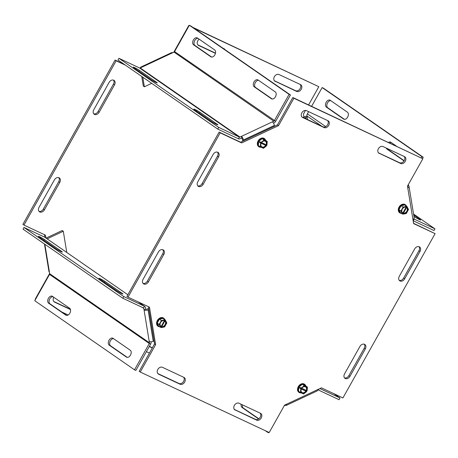 <?xml version="1.0" encoding="UTF-8"?>
<svg xmlns="http://www.w3.org/2000/svg" width="458" height="458" viewBox="0 0 458 458"><rect width="100%" height="100%" fill="white"/><g stroke="black" fill="none" stroke-linecap="round" stroke-linejoin="round"><path stroke-width="0.69" d="M327.951 120.717A3.939 2.948 -55.3 0 1 328.272 120.901A3.939 2.948 -55.3 0 1 328.592 125.612A3.939 2.948 -55.3 0 1 324.109 127.559L302.618 117.477A3.939 2.948 -55.3 0 1 302.297 117.294A3.939 2.948 -55.3 0 1 301.977 112.582A3.939 2.948 -55.3 0 1 306.459 110.636L327.951 120.717M301.845 116.882L323.045 126.826A3.939 2.948 124.7 0 0 327.298 125.211A3.939 2.948 124.7 0 0 327.659 120.58M379.184 153.396A3.939 2.948 -55.3 0 1 378.863 153.212A3.939 2.948 -55.3 0 1 378.543 148.501A3.939 2.948 -55.3 0 1 383.025 146.549L404.517 156.63A3.939 2.948 -55.3 0 1 404.838 156.819A3.939 2.948 -55.3 0 1 405.158 161.525A3.939 2.948 -55.3 0 1 400.676 163.477L378.577 152.978M378.411 152.795L399.611 162.739A3.939 2.948 124.7 0 0 403.864 161.13A3.939 2.948 124.7 0 0 404.225 156.499M158.434 251.952A3.939 2.948 -55.3 0 1 163.357 249.976A3.939 2.948 -55.3 0 1 163.804 254.471L148.438 281.853A3.939 2.948 -55.3 0 1 143.514 283.828A3.939 2.948 -55.3 0 1 143.068 279.328L158.434 251.952M143.033 283.382A3.939 2.948 124.7 0 0 147.379 281.115L162.739 253.738A3.939 2.948 124.7 0 0 162.773 249.684M203.175 184.316A3.939 2.948 -55.3 0 1 198.245 186.291A3.939 2.948 -55.3 0 1 197.799 181.797L213.165 154.415A3.939 2.948 -55.3 0 1 218.094 152.44A3.939 2.948 -55.3 0 1 218.54 156.939L203.175 184.316L202.11 183.578L217.476 156.201A3.939 2.948 124.7 0 0 217.51 152.148M197.77 185.845A3.939 2.948 124.7 0 0 202.11 183.578M235.143 410.065A3.939 2.948 -55.3 0 1 234.822 409.881A3.939 2.948 -55.3 0 1 234.507 405.17A3.939 2.948 -55.3 0 1 238.984 403.223L260.476 413.305A3.939 2.948 -55.3 0 1 260.802 413.488A3.939 2.948 -55.3 0 1 261.117 418.2A3.939 2.948 -55.3 0 1 256.635 420.146L234.536 409.647M234.37 409.469L255.575 419.413A3.939 2.948 124.7 0 0 259.823 417.799A3.939 2.948 124.7 0 0 260.19 413.168M183.91 377.386A3.939 2.948 -55.3 0 1 184.236 377.575A3.939 2.948 -55.3 0 1 184.551 382.281A3.939 2.948 -55.3 0 1 180.068 384.233L158.577 374.152A3.939 2.948 -55.3 0 1 158.256 373.968A3.939 2.948 -55.3 0 1 157.941 369.257A3.939 2.948 -55.3 0 1 162.418 367.305L183.91 377.386M157.804 373.551L179.009 383.495A3.939 2.948 124.7 0 0 183.257 381.886A3.939 2.948 124.7 0 0 183.624 377.255M404.666 278.83A3.939 2.948 -55.3 0 1 399.737 280.811A3.939 2.948 -55.3 0 1 399.29 276.311L414.656 248.934A3.939 2.948 -55.3 0 1 419.585 246.954A3.939 2.948 -55.3 0 1 420.026 251.453L404.666 278.83L403.601 278.098L418.961 250.715A3.939 2.948 124.7 0 0 418.996 246.667M399.256 280.365A3.939 2.948 124.7 0 0 403.601 278.098M359.919 346.471A3.939 2.948 -55.3 0 1 364.849 344.49A3.939 2.948 -55.3 0 1 365.295 348.99L349.929 376.367A3.939 2.948 -55.3 0 1 345 378.342A3.939 2.948 -55.3 0 1 344.553 373.848L359.919 346.471M344.525 377.896A3.939 2.948 124.7 0 0 348.864 375.629L364.23 348.252A3.939 2.948 124.7 0 0 364.265 344.204M220.178 132.849L241.669 142.93L278.527 125.635L293.893 98.258L422.843 158.749L292.828 97.52L277.462 124.897L240.605 142.192L219.113 132.11L126.929 296.383L127.994 297.116L220.178 132.849L219.113 132.11M293.893 98.258L292.828 97.52M278.527 125.635L277.462 124.897M241.669 142.93L240.605 142.192M422.843 158.749L407.477 186.125L413.608 223.584L435.1 233.666L342.916 397.933L321.424 387.852L284.567 405.153L269.207 432.529L140.251 372.039L155.617 344.662L149.485 307.198L127.994 297.116M148.466 306.723L154.552 343.924L139.186 371.301L140.251 372.039M155.617 344.662L154.552 343.924M435.1 233.666L413.568 223.327M222.846 48.164L223.922 48.668A3.939 2.948 -55.3 0 1 224.243 48.857A3.939 2.948 -55.3 0 1 224.924 49.607M223.859 48.869A3.939 2.948 124.7 0 0 223.63 48.531M197.81 44.832L215.483 53.122M215.437 53.334L198.583 45.434A3.939 2.948 -55.3 0 1 198.262 45.245A3.939 2.948 -55.3 0 1 199.161 39.188M275.149 81.347A3.939 2.948 -55.3 0 1 274.829 81.163A3.939 2.948 -55.3 0 1 274.514 76.452A3.939 2.948 -55.3 0 1 278.991 74.505L300.482 84.587A3.939 2.948 -55.3 0 1 300.809 84.77A3.939 2.948 -55.3 0 1 301.124 89.482A3.939 2.948 -55.3 0 1 296.647 91.428L274.542 80.929M274.376 80.745L295.582 90.695A3.939 2.948 124.7 0 0 299.83 89.081A3.939 2.948 124.7 0 0 300.196 84.449M54.399 179.902A3.939 2.948 -55.3 0 1 59.328 177.927A3.939 2.948 -55.3 0 1 59.775 182.427L44.409 209.804A3.939 2.948 -55.3 0 1 39.48 211.779A3.939 2.948 -55.3 0 1 39.039 207.285L54.399 179.902M39.004 211.333A3.939 2.948 124.7 0 0 43.344 209.066L58.71 181.689A3.939 2.948 124.7 0 0 58.744 177.635M99.146 112.267A3.939 2.948 -55.3 0 1 94.216 114.248A3.939 2.948 -55.3 0 1 93.77 109.748L109.136 82.371A3.939 2.948 -55.3 0 1 114.065 80.39A3.939 2.948 -55.3 0 1 114.506 84.89L99.146 112.267L98.081 111.529L113.447 84.152A3.939 2.948 124.7 0 0 113.475 80.104M93.735 113.796A3.939 2.948 124.7 0 0 98.081 111.529M149.377 346.351L151.541 347.364A3.939 2.948 124.7 0 0 152.497 347.588M152.291 347.954L149.274 346.534M53.775 301.501L70.412 309.31M70.498 309.585L54.548 302.103A3.939 2.948 -55.3 0 1 54.227 301.919A3.939 2.948 -55.3 0 1 53.849 297.311M193.826 28.07L318.814 86.699L192.761 27.331M189.143 25.631L188.793 25.471L173.788 52.218M189.108 25.688L188.793 25.471M124.364 64.418L115.084 60.067L22.9 224.334L23.965 225.073L116.149 60.8L115.084 60.067M116.149 60.8L125.423 65.15M45.92 238L45.457 235.154L23.965 225.073M44.432 234.673L44.861 237.267M49.636 273.455L35.157 299.251L35.472 299.469M149.411 353.084L146.388 351.67M68.185 314.984L61.641 311.915M305.503 110.412L303.448 114.076L303.94 117.082M318.814 86.699L308.589 104.916M242.517 404.878A3.939 2.588 -64.9 0 0 243.375 408.101L258.839 418.812M258.627 418.961L242.042 407.477A3.939 2.588 115.1 0 1 241.183 404.254M333.636 393.582L340.008 397.996L339.057 399.697L318.396 390.004A0.985 0.739 124.7 0 0 317.778 390.027L317.583 390.119M340.008 397.996L319.907 388.567M267.529 431.739L267.317 432.112L268.651 432.736L268.857 432.369M267.317 432.112L265.239 430.669M235.154 409.836L234.141 409.131M317.583 389.655A2.937 1.191 64.9 0 1 317.194 390.897L286.244 405.422A2.937 1.191 -115.1 0 1 285.397 405.233L284.212 405.782M286.244 405.422A2.937 1.191 -115.1 0 0 286.634 404.179M285.323 404.798L285.397 405.227M69.645 308.251A3.939 2.588 115.1 0 1 69.977 312.969A3.939 2.588 115.1 0 1 66.055 315.241A3.939 2.588 115.1 0 1 65.803 315.098L48.645 303.213A3.939 2.588 115.1 0 1 48.319 298.496A3.939 2.588 115.1 0 1 52.235 296.223A3.939 2.588 115.1 0 1 52.487 296.366L69.645 308.251M52.951 296.687A3.939 2.588 -64.9 0 0 49.447 299.561A3.939 2.588 -64.9 0 0 49.979 303.837L66.673 315.402M130.244 350.221A3.939 2.588 115.1 0 1 130.576 354.939A3.939 2.588 115.1 0 1 126.654 357.211A3.939 2.588 115.1 0 1 126.408 357.068L109.244 345.183A3.939 2.588 115.1 0 1 108.918 340.466A3.939 2.588 115.1 0 1 112.84 338.193A3.939 2.588 115.1 0 1 113.086 338.336L130.244 350.221M113.55 338.657A3.939 2.588 -64.9 0 0 110.046 341.525A3.939 2.588 -64.9 0 0 110.578 345.807L127.272 357.372M61.572 251.385A3.939 0.326 -150.7 0 1 62.322 252.049A3.939 0.326 -150.7 0 1 59.946 251.07A3.939 0.326 -150.7 0 1 56.202 248.866L39.039 236.981A3.939 0.326 -150.7 0 1 38.295 236.311A3.939 0.326 -150.7 0 1 40.665 237.296A3.939 0.326 -150.7 0 1 44.415 239.5L61.572 251.385L61.361 251.763M122.172 293.355A3.939 0.326 -150.7 0 1 122.921 294.019A3.939 0.326 -150.7 0 1 120.546 293.04A3.939 0.326 -150.7 0 1 116.801 290.836L99.638 278.951A3.939 0.326 -150.7 0 1 98.894 278.281A3.939 0.326 -150.7 0 1 101.264 279.26A3.939 0.326 -150.7 0 1 105.014 281.47L122.172 293.355L121.965 293.733M134.526 369.818L149.297 343.494L49.533 274.405L34.762 300.729L134.526 369.818L135.854 370.442L150.625 344.124A2.937 2.198 124.7 0 0 151.054 342.04L151.014 341.788M49.533 274.405A0.985 0.739 124.7 0 0 49.676 273.712L149.44 342.802L143.812 308.423L142.398 307.444M150.625 344.124L149.297 343.494A0.985 0.739 124.7 0 0 149.44 342.802M148.724 308.32L147.024 309.116A0.985 0.515 170.7 0 1 145.673 309.127L145.432 307.667A2.937 2.198 124.7 0 0 144.671 306.391A2.937 2.198 124.7 0 0 144.43 306.253L123.769 296.561L24.011 227.471L44.672 237.164A2.937 2.198 -55.3 0 1 44.913 237.301L127.851 294.74L44.672 237.164M143.812 308.423A0.985 0.739 -55.3 0 0 143.48 307.948L122.818 298.255L23.06 229.166L24.011 227.471M122.818 298.255L123.769 296.561M44.861 244.269L49.676 273.712M144.058 309.889A2.937 1.54 -9.3 0 0 148.089 309.854L148.913 309.465M154.06 340.918L153.23 341.307A2.937 1.54 170.7 0 1 149.199 341.342M49.435 272.247A2.937 1.54 170.7 0 1 48.966 271.583L44.455 243.988M66.765 252.438L63.301 231.25L47.128 238.836M63.301 231.25L62.236 230.511L46.063 238.103M145.667 309.127L144.052 309.883M156.504 82.217A3.939 0.326 -150.7 0 1 157.254 82.887A3.939 0.326 -150.7 0 1 154.878 81.908A3.939 0.326 -150.7 0 1 151.134 79.698L133.971 67.813A3.939 0.326 -150.7 0 1 133.221 67.149A3.939 0.326 -150.7 0 1 135.597 68.127A3.939 0.326 -150.7 0 1 139.346 70.332L156.504 82.217L156.292 82.595M217.103 124.187A3.939 0.326 -150.7 0 1 217.853 124.857A3.939 0.326 -150.7 0 1 215.478 123.872A3.939 0.326 -150.7 0 1 211.733 121.668L194.57 109.783A3.939 0.326 -150.7 0 1 193.826 109.118A3.939 0.326 -150.7 0 1 196.196 110.097A3.939 0.326 -150.7 0 1 199.946 112.302L217.103 124.187L216.892 124.565M214.625 49.899A3.939 2.588 115.1 0 1 214.957 54.617A3.939 2.588 115.1 0 1 211.035 56.889A3.939 2.588 115.1 0 1 210.783 56.746L193.625 44.861A3.939 2.588 115.1 0 1 193.299 40.144A3.939 2.588 115.1 0 1 197.215 37.871A3.939 2.588 115.1 0 1 197.467 38.014L214.625 49.899M197.93 38.335A3.939 2.588 -64.9 0 0 194.427 41.209A3.939 2.588 -64.9 0 0 194.959 45.485L211.653 57.05M275.229 91.869A3.939 2.588 115.1 0 1 275.556 96.586A3.939 2.588 115.1 0 1 271.634 98.859A3.939 2.588 115.1 0 1 271.388 98.716L254.224 86.831A3.939 2.588 115.1 0 1 253.898 82.114A3.939 2.588 115.1 0 1 257.82 79.841A3.939 2.588 115.1 0 1 258.066 79.984L275.229 91.869M258.53 80.305A3.939 2.588 -64.9 0 0 255.026 83.179A3.939 2.588 -64.9 0 0 255.558 87.455L272.252 99.02M218.701 127.393L239.362 137.085L139.604 67.996L118.943 58.303L218.701 127.393L217.75 129.093L238.412 138.785A2.937 2.198 124.7 0 0 240.25 138.7L241.687 138.03L241.418 136.387L273.798 121.187L174.04 52.098L140.222 67.973L239.981 137.062L241.418 136.387A2.937 1.191 -115.1 0 1 243.421 139.965L243.559 140.806M139.604 67.996A0.985 0.739 124.7 0 0 140.222 67.973M238.412 138.785L239.362 137.085A0.985 0.739 124.7 0 0 239.981 137.062M118.943 58.303L117.992 60.004L217.75 129.093M273.466 123.11L274.067 122.83A2.937 2.198 124.7 0 0 275.67 121.301L290.441 94.978L190.683 25.888L189.349 25.264L174.578 51.588A0.985 0.739 -55.3 0 1 174.04 52.098M189.349 25.264L289.107 94.354L274.336 120.677A0.985 0.739 -55.3 0 1 273.798 121.187M289.107 94.354L290.441 94.978M241.687 138.03L241.687 138.03A0.985 0.401 -115.1 0 1 242.356 139.232L242.683 141.219M272.367 121.862A2.937 1.191 64.9 0 1 274.371 125.44L274.508 126.282M141.654 67.292A2.937 1.191 -115.1 0 0 140.806 67.103A2.937 1.191 -115.1 0 0 140.417 67.881M140.806 67.103L171.756 52.578A2.937 1.191 64.9 0 1 172.603 52.767M151.695 83.35L144.367 86.791L142.793 77.184M141.734 76.446L143.302 86.052L144.367 86.791M347.422 112.193A3.939 2.588 115.1 0 1 347.748 116.91A3.939 2.588 115.1 0 1 343.832 119.183A3.939 2.588 115.1 0 1 343.58 119.04L326.422 107.155A3.939 2.588 115.1 0 1 326.096 102.437A3.939 2.588 115.1 0 1 330.012 100.165A3.939 2.588 115.1 0 1 330.264 100.308L347.422 112.193M330.728 100.628A3.939 2.588 -64.9 0 0 327.224 103.502A3.939 2.588 -64.9 0 0 327.756 107.779L344.45 119.343M388.487 142.392A3.939 2.588 115.1 0 1 390.611 142.135A3.939 2.588 115.1 0 1 390.863 142.278L396.359 146.085M391.327 142.598A3.939 2.588 -64.9 0 0 389.815 143.016M387.588 148.69A3.939 2.588 -64.9 0 0 388.355 149.749L404.151 160.689M404.025 160.895L387.021 149.125A3.939 2.588 115.1 0 1 386.254 148.066M413.711 215.031L419.912 219.325A3.939 0.326 -150.7 0 1 420.662 219.989A3.939 0.326 -150.7 0 1 418.286 219.01A3.939 0.326 -150.7 0 1 414.542 216.806L413.935 216.382M321.779 126.231L306.946 115.96A2.937 2.198 -55.3 0 1 307.375 113.876L308.623 111.649M311.612 106.33L322.146 87.558L323.474 88.182L423.238 157.271L422.528 158.531M423.238 157.271L421.904 156.647L421.274 157.77M322.146 87.558L421.904 156.647M413.139 220.733A2.937 2.198 124.7 0 0 413.328 220.836L433.989 230.529L434.94 228.834L414.278 219.142A0.985 0.739 -55.3 0 1 413.946 218.666L413.946 218.666M434.94 228.834L413.545 214.012M408.364 184.545L408.565 185.753L407.5 186.246M306.946 115.96L307.53 119.549M407.78 187.98A2.937 1.54 -9.3 0 0 409.034 186.417L414.181 217.876A2.937 1.54 170.7 0 1 412.927 219.434M409.034 186.417A2.937 1.54 -9.3 0 0 408.565 185.753M306.986 116.212A2.937 1.54 -9.3 0 0 304.77 116.693L303.104 117.471M304.421 118.09L305.83 117.425A0.985 0.515 170.7 0 1 307.181 117.42M401.74 213.491L402.37 213.926L406.521 206.392L405.49 205.676L405.868 205.602L407.059 206.632L402.914 214.172L402.422 213.834M402.37 213.926L400.916 211.041L403.097 207.073L406.521 206.392M405.817 205.613A4.546 3.406 124.7 0 0 404.924 204.944A4.546 3.406 124.7 0 0 401.128 205.711A4.546 3.406 124.7 0 0 398.941 209.678A4.546 3.406 124.7 0 0 400.561 212.884L398.941 209.678L400.916 211.041M400.561 212.884L401.506 213.537M407.059 206.632L408.513 209.518L406.332 213.485L402.914 214.172M398.941 209.678L401.128 205.711L404.924 204.944L405.868 205.602M406.79 207.125A3.778 2.834 -55.3 0 1 407.317 211.453A3.778 2.834 -55.3 0 1 403.183 213.686M402.639 213.439A3.778 2.834 -55.3 0 1 402.118 209.106A3.778 2.834 -55.3 0 1 406.252 206.879M406.389 207.417A3.309 2.479 -55.3 0 1 406.819 211.19A3.309 2.479 -55.3 0 1 403.24 213.147M402.697 212.907A3.309 2.479 -55.3 0 1 402.273 209.134A3.309 2.479 -55.3 0 1 405.851 207.176M401.242 213.354A4.923 3.687 -55.3 0 1 399.782 212.85A4.923 3.687 -55.3 0 1 398.844 211.762A4.923 3.687 -55.3 0 1 400.836 205.333A4.923 3.687 -55.3 0 1 405.387 204.76A4.923 3.687 -55.3 0 1 406.32 205.848A4.923 3.687 -55.3 0 1 406.492 206.237M401.128 205.711L403.097 207.073M405.296 204.697A4.923 3.687 124.7 0 0 405.204 204.629A4.923 3.687 124.7 0 0 399.37 206.575A4.923 3.687 124.7 0 0 399.599 212.724A4.923 3.687 124.7 0 0 399.691 212.787M299.767 388.121L306.74 391.516L300.797 388.831L299.767 388.121L299.801 387.703L300.145 387.434L307.118 390.823L307.41 387.096L304.284 385.688L301.175 388.144M306.07 390.313L305.709 390.8M302.314 384.319L305.44 385.733A4.546 3.406 124.7 0 0 302.314 384.319A4.546 3.406 124.7 0 0 298.856 387.05L302.314 384.319L304.284 385.688M298.856 387.05A4.546 3.406 124.7 0 0 298.53 391.195L298.856 387.05L299.801 387.703M306.74 391.516L303.631 393.972L300.505 392.558L300.797 388.831M306.356 391.338A3.778 2.834 -55.3 0 1 302.143 393.13A3.778 2.834 -55.3 0 1 301.187 389.008M301.564 388.321A3.778 2.834 -55.3 0 1 305.772 386.529A3.778 2.834 -55.3 0 1 306.734 390.651M305.858 391.075A3.309 2.479 -55.3 0 1 302.2 392.598A3.309 2.479 -55.3 0 1 301.341 389.037M301.719 388.35A3.309 2.479 -55.3 0 1 305.377 386.821A3.309 2.479 -55.3 0 1 306.236 390.388M301.215 392.878A4.923 3.687 -55.3 0 1 299.022 392.397A4.923 3.687 -55.3 0 1 300.076 384.88A4.923 3.687 -55.3 0 1 304.627 384.308A4.923 3.687 -55.3 0 1 305.566 385.396A4.923 3.687 -55.3 0 1 305.795 385.98M300.505 392.558L298.53 391.195A4.546 3.406 124.7 0 0 300.734 392.666M305.44 385.733L307.41 387.096M304.536 384.245A4.923 3.687 124.7 0 0 304.444 384.176A4.923 3.687 124.7 0 0 298.61 386.128A4.923 3.687 124.7 0 0 298.839 392.271A4.923 3.687 124.7 0 0 298.931 392.334M160.031 326.92L160.666 327.361L164.817 319.821L163.787 319.106L164.164 319.031L165.355 320.068L161.21 327.602L160.718 327.264M165.355 320.068L166.809 322.953L164.628 326.92L161.21 327.602M164.113 319.043A4.546 3.406 124.7 0 0 163.22 318.379L164.164 319.031M160.666 327.361L159.212 324.476L161.393 320.508L164.817 319.821M157.237 323.108L159.424 319.14L163.22 318.379A4.546 3.406 124.7 0 0 159.424 319.14A4.546 3.406 124.7 0 0 157.237 323.108A4.546 3.406 124.7 0 0 158.857 326.314L157.237 323.108L159.212 324.476M158.857 326.314L159.802 326.966M160.935 326.869A3.778 2.834 -55.3 0 1 160.415 322.541A3.778 2.834 -55.3 0 1 164.548 320.308M165.086 320.554A3.778 2.834 -55.3 0 1 165.613 324.888A3.778 2.834 -55.3 0 1 161.479 327.115M160.993 326.336A3.309 2.479 -55.3 0 1 160.563 322.569A3.309 2.479 -55.3 0 1 164.147 320.606M164.685 320.852A3.309 2.479 -55.3 0 1 165.115 324.619A3.309 2.479 -55.3 0 1 161.537 326.583M159.539 326.783A4.923 3.687 -55.3 0 1 158.079 326.285A4.923 3.687 -55.3 0 1 157.14 325.191A4.923 3.687 -55.3 0 1 158.445 319.398A4.923 3.687 -55.3 0 1 163.683 318.19A4.923 3.687 -55.3 0 1 164.617 319.278A4.923 3.687 -55.3 0 1 164.783 319.667M159.424 319.14L161.393 320.508M163.586 318.127A4.923 3.687 124.7 0 0 163.5 318.064A4.923 3.687 124.7 0 0 158.256 319.272A4.923 3.687 124.7 0 0 156.957 325.065A4.923 3.687 124.7 0 0 157.89 326.153A4.923 3.687 124.7 0 0 157.987 326.216M265.886 144.648L265.52 145.134L266.55 145.85L259.583 142.455L259.961 141.768L266.928 145.163L267.226 141.43L264.094 140.022L260.986 142.478M265.52 145.134L259.583 142.455M266.55 145.85L263.442 148.306L260.316 146.898L260.608 143.165M262.125 138.654L265.251 140.068A4.546 3.406 124.7 0 0 262.125 138.654A4.546 3.406 124.7 0 0 258.667 141.385L262.125 138.654L264.094 140.022M258.667 141.385A4.546 3.406 124.7 0 0 258.341 145.529L258.667 141.385L259.612 142.043M261.375 142.656A3.778 2.834 -55.3 0 1 265.583 140.864A3.778 2.834 -55.3 0 1 266.545 144.986M266.167 145.673A3.778 2.834 -55.3 0 1 261.953 147.465A3.778 2.834 -55.3 0 1 260.997 143.343M261.529 142.684A3.309 2.479 -55.3 0 1 265.188 141.161A3.309 2.479 -55.3 0 1 266.046 144.722M265.669 145.409A3.309 2.479 -55.3 0 1 262.01 146.932A3.309 2.479 -55.3 0 1 261.152 143.371M261.026 147.213A4.923 3.687 -55.3 0 1 258.833 146.732A4.923 3.687 -55.3 0 1 257.9 145.644A4.923 3.687 -55.3 0 1 259.886 139.215A4.923 3.687 -55.3 0 1 264.438 138.642A4.923 3.687 -55.3 0 1 265.606 140.314M260.316 146.898L258.341 145.529A4.546 3.406 124.7 0 0 260.545 147.001M265.251 140.068L267.226 141.43M264.346 138.579A4.923 3.687 124.7 0 0 264.255 138.511A4.923 3.687 124.7 0 0 259.703 139.089A4.923 3.687 124.7 0 0 258.65 146.606A4.923 3.687 124.7 0 0 258.741 146.669M323.045 126.826L324.109 127.559M302.011 117.059L302.618 117.477M399.611 162.739L400.676 163.477M162.739 253.738L163.804 254.471M147.379 281.115L148.438 281.853M217.476 156.201L218.54 156.939M255.575 419.413L256.635 420.146M179.009 383.495L180.068 384.233M157.97 373.728L158.577 374.152M418.961 250.715L420.026 251.453M364.23 348.252L365.295 348.99M348.864 375.629L349.929 376.367M197.976 45.01L198.583 45.434M295.582 90.695L296.647 91.428M58.71 181.689L59.775 182.427M43.344 209.066L44.409 209.804M113.447 84.152L114.506 84.89M151.541 347.364L152.319 347.903M53.941 301.685L54.548 302.103M242.042 407.477L243.375 408.101M318.951 389.014L318.396 390.004M66.324 315.339L65.803 315.098M49.979 303.837L48.645 303.213M126.923 357.309L126.408 357.068M110.578 345.807L109.244 345.183M44.415 239.5L43.928 240.364M105.014 281.47L104.527 282.334M143.48 307.948L144.43 306.253L138.058 301.839M148.089 309.854L153.23 341.307M138.86 71.196L139.346 70.332M199.459 113.166L199.946 112.302M211.304 56.987L210.783 56.746M194.959 45.485L193.625 44.861M271.903 98.957L271.388 98.716M255.558 87.455L254.224 86.831M174.578 51.588L275.67 121.301M274.371 125.44L243.421 139.965M343.58 119.04L344.101 119.28M326.422 107.155L327.756 107.779M387.021 149.125L388.355 149.749M419.7 219.697L419.912 219.325M307.375 113.876L325.735 126.597M414.129 219.033L413.328 220.836M306.064 118.862L305.83 117.425M138.184 301.896L144.671 306.391"/></g></svg>
